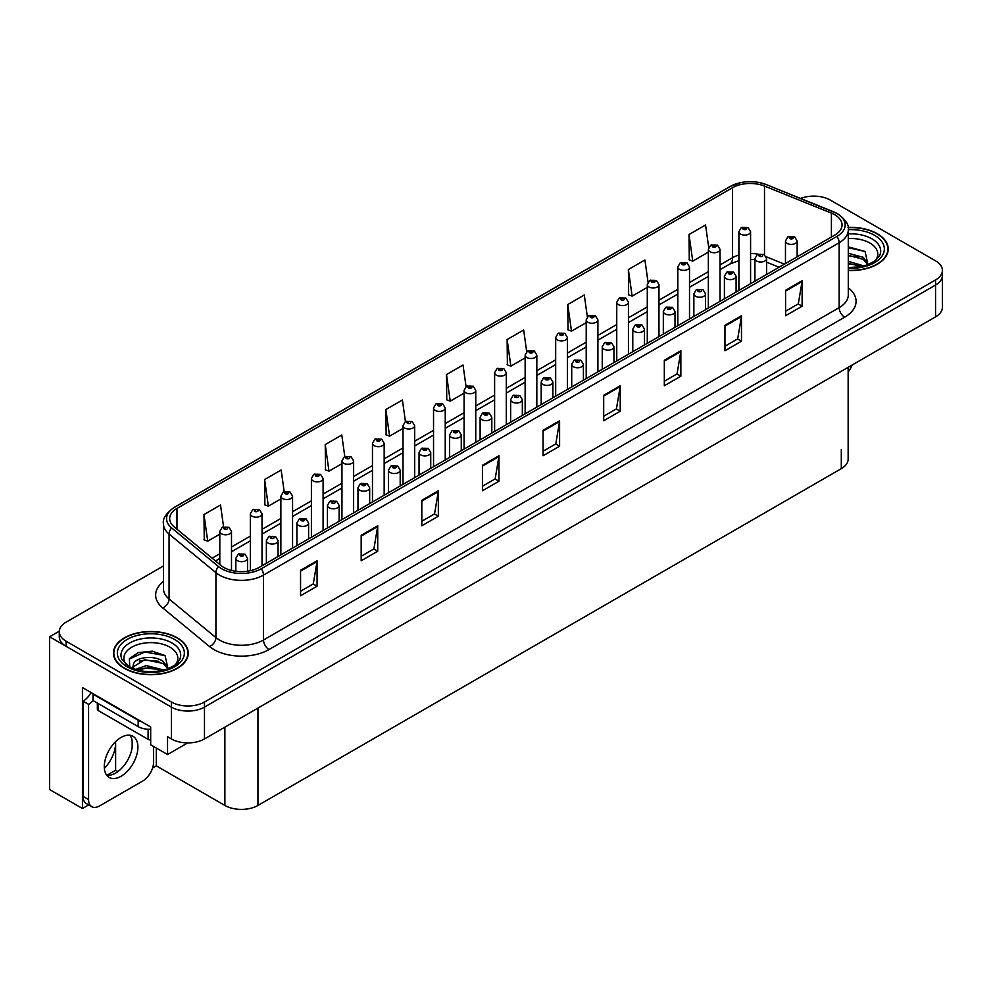 <?xml version="1.0" encoding="UTF-8"?>
<svg xmlns="http://www.w3.org/2000/svg" width="992" height="992" viewBox="0 0 992 992"><rect width="100%" height="100%" fill="white"/><g stroke="black" fill="none" stroke-linecap="round" stroke-linejoin="round"><path stroke-width="1.49" d="M88.685 804.896L82.448 808.505L82.448 687.58L150.685 726.975L150.685 744.794L167.549 754.528L167.549 736.709L171.405 738.941A23.386 13.504 0 0 0 204.476 738.941L935.555 316.857A23.386 13.504 0 0 0 942.4 307.309L942.4 275.491A23.386 13.504 0 0 1 935.555 285.039A23.386 13.504 0 0 0 942.4 275.491L942.4 270.394A23.386 13.504 0 0 0 935.555 260.846L830.279 200.074A23.386 13.504 0 0 0 800.594 198.45M187.711 742.896L167.549 754.528M814.63 196.131L812.857 196.131M163.432 565.973L66.129 622.158A23.386 13.504 0 0 0 59.284 631.693A23.386 13.504 0 0 0 66.129 641.241L171.405 702.026A23.386 13.504 0 0 0 204.476 702.026L204.476 707.11L935.555 285.039L204.476 707.11A23.386 13.504 0 0 1 171.405 707.11A23.386 13.504 0 0 0 204.476 707.11L204.476 738.941M82.448 808.505L49.6 789.533L49.6 636.79L171.405 707.11L66.129 646.338A23.386 13.504 0 0 1 59.284 636.79L59.284 631.693M59.297 631.185L49.6 636.79M848.148 367.313L848.148 459.098A23.386 13.504 180 0 1 841.303 468.646L257.945 805.442A23.386 13.504 180 0 1 224.874 805.442L156.302 765.861L156.302 748.042M132.159 747.224L132.159 740.962M156.302 765.861L152.557 768.019M106.876 775.31L115.63 770.251L117.899 771.553M104.358 768.391A24.949 14.396 120 0 0 115.63 742.884L114.849 742.438M115.63 770.251L115.63 742.884M848.284 270.531A37.411 21.601 0 0 0 888.249 248.98A37.411 21.601 0 0 0 877.288 233.703A37.411 21.601 0 0 0 848.073 227.441M177.308 637.844A37.411 21.601 0 0 0 136.536 633.156A37.411 21.601 0 0 0 113.435 653.12A37.411 21.601 0 0 0 124.397 668.385A37.411 21.601 0 0 0 165.168 673.072A37.411 21.601 0 0 0 188.269 653.12A37.411 21.601 0 0 0 177.308 637.844M834.743 214.743A24.949 14.396 180 0 1 842.047 224.924A24.949 14.396 180 0 1 834.743 235.104L259.098 567.449A24.949 14.396 180 0 1 221.03 565.527L174.183 526.901A24.949 14.396 180 0 1 169.669 518.642A24.949 14.396 180 0 1 176.973 508.45L732.555 187.686A24.949 14.396 180 0 1 764.497 186.074L831.408 213.131A24.949 14.396 180 0 1 834.743 214.743M836.95 213.466A28.061 16.207 0 0 0 833.206 211.656L766.295 184.599A28.061 16.207 0 0 0 759.55 182.602A28.061 16.207 0 0 0 740.838 182.602A28.061 16.207 0 0 0 730.348 186.422L174.766 507.185A28.061 16.207 0 0 0 171.628 527.93L218.476 566.556A28.061 16.207 0 0 0 261.305 568.726L836.95 236.381A28.061 16.207 0 0 0 836.95 213.466M300.551 570.313L300.551 595.77L317.08 586.222L317.08 560.765L300.551 570.313M300.551 591.257L313.286 583.904L317.018 561.608A6.237 3.596 -120 0 0 317.08 560.765M313.174 583.966L317.08 586.222M361.175 535.308L361.175 560.765L377.716 551.217L377.716 525.76L361.175 535.308M361.175 556.252L373.91 548.898L377.642 526.616A6.237 3.596 -120 0 0 377.716 525.76M373.798 548.96L377.716 551.217M421.811 500.303L421.811 525.76L438.34 516.224L438.34 490.755L421.811 500.303M421.811 521.246L434.546 513.893L438.278 491.61A6.237 3.596 -120 0 0 438.34 490.755M434.434 513.955L438.34 516.224M482.434 465.298L482.434 490.767L498.964 481.219L498.964 455.762L482.434 465.298M482.434 486.241L495.169 478.888L498.902 456.605A6.237 3.596 -120 0 0 498.964 455.762M495.058 478.962L498.964 481.219M785.577 290.284L785.577 315.741L802.119 306.193L802.119 280.736L785.577 290.284M785.577 311.228L798.312 303.874L802.044 281.579A6.237 3.596 -120 0 0 802.119 280.736M798.2 303.936L802.119 306.193M724.954 325.289L724.954 350.746L741.483 341.198L741.483 315.741L724.954 325.289M724.954 346.233L737.688 338.88L741.421 316.584A6.237 3.596 -120 0 0 741.483 315.741M737.577 338.942L741.483 341.198M664.318 360.294L664.318 385.752L680.859 376.204L680.859 350.746L664.318 360.294M664.318 381.238L677.052 373.885L680.785 351.59A6.237 3.596 -120 0 0 680.859 350.746M676.941 373.947L680.859 376.204M603.694 395.3L603.694 420.757L620.223 411.209L620.223 385.752L603.694 395.3M603.694 416.243L616.429 408.89L620.161 386.595A6.237 3.596 -120 0 0 620.223 385.752M616.317 408.952L620.223 411.209M543.058 430.305L543.058 455.762L559.6 446.214L559.6 420.757L543.058 430.305M543.058 451.236L555.793 443.883L559.525 421.6A6.237 3.596 -120 0 0 559.6 420.757M555.681 443.957L559.6 446.214M204.476 702.026L935.555 279.942A23.386 13.504 0 0 0 942.4 270.394M344.794 456.556L341.781 435.004L325.24 444.552L325.512 469.861M284.183 491.61L281.145 470.01L264.616 479.558L264.876 504.866M223.56 526.715L220.522 505.015L203.98 514.563L204.253 539.871M526.702 351.664L523.664 330.001L507.123 339.549L507.396 364.845M587.351 316.845L584.288 294.996L567.759 304.544L568.019 329.84M648.024 282.125L644.924 259.991L628.382 269.539L628.655 294.847M708.722 247.578L705.548 224.986L689.018 234.534L689.279 259.842M405.43 421.538L402.405 400.012L385.863 409.547L386.136 434.856M466.054 386.57L463.028 365.006L446.499 374.554L446.76 399.85M446.499 374.554L450.232 401.152L464.082 393.154M450.232 401.152L446.499 399.751M507.123 339.549L510.855 366.147L525.14 357.901M510.855 366.147L507.123 364.746M567.759 304.544L571.491 331.142L586.21 322.636M571.491 331.142L567.759 329.741M628.382 269.539L632.115 296.137L647.28 287.382M632.115 296.137L628.382 294.736M689.018 234.534L692.751 261.132L708.35 252.117M692.751 261.132L689.018 259.743M385.863 409.547L389.596 436.145L403.012 428.408M389.596 436.145L385.863 434.756M325.24 444.552L328.972 471.15L341.942 463.673M328.972 471.15L325.24 469.762M264.616 479.558L268.348 506.156L280.872 498.926M268.348 506.156L264.616 504.767M203.98 514.563L207.712 541.161L219.802 534.192M207.712 541.161L203.98 539.772M231.496 570.462L231.496 531.427A5.84 3.373 180 0 1 227.875 534.539A5.84 3.373 180 0 1 221.514 533.808A5.84 3.373 180 0 1 219.802 531.427L222.134 527.372A3.894 2.344 57.8 0 1 224.204 527.484A1.947 1.128 0 0 0 224.266 529.034A1.947 1.128 0 0 0 227.019 529.034A1.947 1.128 0 0 0 227.019 527.446A1.947 1.128 0 0 0 224.328 527.409L225.122 527.905M224.328 527.409A3.894 2.145 -117.9 0 0 222.506 527.149A3.894 2.145 -117.9 0 0 222.332 527.26M225.072 528.55L224.204 527.484M225.097 528.562L225.072 527.942M247.529 571.231L247.529 558.31A5.84 3.373 180 0 1 243.92 561.435A5.84 3.373 180 0 1 237.547 560.703A5.84 3.373 180 0 1 235.836 558.31L238.167 554.255A3.894 2.344 57.8 0 1 240.25 554.367A1.947 1.128 0 0 0 240.3 555.929A1.947 1.128 0 0 0 243.065 555.929A1.947 1.128 0 0 0 243.065 554.33A1.947 1.128 0 0 0 240.362 554.305L242.457 555.136L241.13 555.446L240.25 554.367M241.155 555.458L241.155 554.801M240.362 554.305A3.894 2.145 -117.9 0 0 238.539 554.044A3.894 2.145 -117.9 0 0 238.378 554.144M241.13 555.446L241.106 554.826M262.024 565.762L262.024 513.794A5.84 3.373 180 0 1 258.416 516.919A5.84 3.373 180 0 1 252.042 516.187A5.84 3.373 180 0 1 250.331 513.794L252.662 509.739A3.894 2.344 57.8 0 1 254.746 509.851A1.947 1.128 0 0 0 254.795 511.413A1.947 1.128 0 0 0 257.56 511.413A1.947 1.128 0 0 0 257.56 509.814A1.947 1.128 0 0 0 254.857 509.789L255.651 510.285M254.857 509.789A3.894 2.145 -117.9 0 0 253.034 509.516A3.894 2.145 -117.9 0 0 252.873 509.628M255.601 510.31L254.746 509.851M292.566 548.13L292.566 496.161A5.84 3.373 180 0 1 288.945 499.286A5.84 3.373 180 0 1 282.584 498.554A5.84 3.373 180 0 1 280.872 496.161L283.204 492.106A3.894 2.344 57.8 0 1 285.274 492.218A1.947 1.128 0 0 0 285.336 493.78A1.947 1.128 0 0 0 288.089 493.78A1.947 1.128 0 0 0 288.089 492.193A1.947 1.128 0 0 0 285.398 492.156L287.494 492.987L286.167 493.297L285.274 492.218M286.192 493.322L286.192 492.652M285.398 492.156A3.894 2.145 -117.9 0 0 283.576 491.896A3.894 2.145 -117.9 0 0 283.402 492.007M323.094 530.497L323.094 478.541A5.84 3.373 180 0 1 319.486 481.653A5.84 3.373 180 0 1 313.112 480.922A5.84 3.373 180 0 1 311.401 478.541L313.732 474.474A3.894 2.344 57.8 0 1 315.816 474.598A1.947 1.128 0 0 0 315.865 476.148A1.947 1.128 0 0 0 318.63 476.148A1.947 1.128 0 0 0 318.63 474.56A1.947 1.128 0 0 0 315.927 474.523L318.023 475.354L316.696 475.676L315.816 474.598M315.927 474.523A3.894 2.145 -117.9 0 0 314.104 474.263A3.894 2.145 -117.9 0 0 313.943 474.374M278.058 556.5L278.058 540.69A5.84 3.373 180 0 1 274.449 543.802A5.84 3.373 180 0 1 268.088 543.07A5.84 3.373 180 0 1 266.377 540.69L268.708 536.622A3.894 2.344 57.8 0 1 270.779 536.746A1.947 1.128 0 0 0 270.841 538.296A1.947 1.128 0 0 0 273.594 538.296A1.947 1.128 0 0 0 273.594 536.709A1.947 1.128 0 0 0 270.903 536.672L271.696 537.168M270.903 536.672A3.894 2.145 -117.9 0 0 269.08 536.412A3.894 2.145 -117.9 0 0 268.906 536.523M271.647 537.8L270.779 536.746M271.672 537.825L271.647 537.193M308.599 538.867L308.599 523.057A5.84 3.373 180 0 1 304.99 526.169A5.84 3.373 180 0 1 298.617 525.438A5.84 3.373 180 0 1 296.906 523.057L299.237 519.002A3.894 2.344 57.8 0 1 301.32 519.114A1.947 1.128 0 0 0 301.37 520.664A1.947 1.128 0 0 0 304.135 520.664A1.947 1.128 0 0 0 304.135 519.076A1.947 1.128 0 0 0 301.432 519.039L303.527 519.87L302.2 520.192L301.32 519.114M302.225 520.205L302.225 519.535M301.432 519.039A3.894 2.145 -117.9 0 0 299.609 518.779A3.894 2.145 -117.9 0 0 299.448 518.89M302.2 520.192L302.176 519.572M339.128 521.246L339.128 505.424A5.84 3.373 180 0 1 335.519 508.549A5.84 3.373 180 0 1 329.158 507.817A5.84 3.373 180 0 1 327.447 505.424L329.778 501.369A3.894 2.344 57.8 0 1 331.849 501.481A1.947 1.128 0 0 0 331.911 503.043A1.947 1.128 0 0 0 334.664 503.043A1.947 1.128 0 0 0 334.664 501.444A1.947 1.128 0 0 0 331.973 501.419L332.766 501.915M331.973 501.419A3.894 2.145 -117.9 0 0 330.15 501.146A3.894 2.145 -117.9 0 0 329.976 501.258M332.717 502.547L331.849 501.481M332.742 502.56L332.717 501.94M369.669 503.614L369.669 487.791A5.84 3.373 180 0 1 366.06 490.916A5.84 3.373 180 0 1 359.687 490.184A5.84 3.373 180 0 1 357.976 487.791L360.307 483.736A3.894 2.344 57.8 0 1 362.39 483.86A1.947 1.128 0 0 0 362.44 485.41A1.947 1.128 0 0 0 365.205 485.41A1.947 1.128 0 0 0 365.205 483.823A1.947 1.128 0 0 0 362.502 483.786L364.597 484.617L363.27 484.927L362.39 483.86M363.295 484.952L363.295 484.282M362.502 483.786A3.894 2.145 -117.9 0 0 360.679 483.526A3.894 2.145 -117.9 0 0 360.505 483.637M363.27 484.927L363.246 484.307M852.153 365.006A15.587 9.002 -60 0 1 848.148 372M121.086 776.265A23.771 13.727 120 0 0 136.623 755.321A23.771 13.727 120 0 0 132.978 736.262A23.771 13.727 120 0 0 121.086 737.44A23.771 13.727 120 0 0 105.561 758.396A23.771 13.727 120 0 0 109.194 777.443A23.771 13.727 120 0 0 121.086 776.265M129.89 735.233A23.771 13.727 -60 0 1 130.25 754.676A23.771 13.727 -60 0 1 115.58 773.078A23.771 13.727 -60 0 1 106.764 775.285M153.611 746.48L153.611 762.005A15.587 9.002 -60 0 1 142.588 781.101L99.597 805.926A15.587 9.002 -60 0 1 91.797 806.694A15.587 9.002 -60 0 1 88.573 799.564L88.573 704.345L83.055 701.17A15.587 9.002 120 0 0 91.066 692.552M93.099 700.6A15.587 9.002 -60 0 1 88.573 704.345M91.797 806.694L86.279 803.52A15.587 9.002 -60 0 1 83.055 796.378L83.055 701.17M141.695 721.792A15.587 9.002 180 0 1 138.173 720.254L92.975 694.164A15.587 9.002 0 0 0 93.446 693.929M138.173 720.254L138.173 726.628A15.587 9.002 0 0 0 150.685 729.219M92.975 694.164L92.975 700.526L138.173 726.628M848.284 238.564A26.97 15.574 180 0 1 869.91 243.065A26.97 15.574 180 0 1 875.229 260.71M868.099 265.124L865.074 251.447L848.284 246.859M848.11 227.664A37.026 21.378 180 0 1 877.015 233.864A37.026 21.378 180 0 1 887.865 248.98A37.026 21.378 180 0 1 848.284 270.308M848.284 261.355L864.007 265.93M848.284 263.376L861.701 266.488M848.284 253.27L863.3 257.35L868.384 264.492M848.284 255.291L863.3 259.371L867.888 264.678M848.284 247.665L865.16 251.509M848.284 255.75L858.948 257.139M848.284 263.835L858.948 265.236M126.455 664.851A26.97 15.574 180 0 1 135.334 645.47A26.97 15.574 180 0 1 169.93 647.193A26.97 15.574 180 0 1 175.249 664.851M168.119 669.253L165.081 655.576L152.21 651.186L138.136 652.612L129.406 658.725L129.692 666.562M177.035 638.005A37.026 21.378 180 0 1 187.872 653.12A37.026 21.378 180 0 1 165.019 672.861A37.026 21.378 180 0 1 124.67 668.224A37.026 21.378 180 0 1 113.82 653.12A37.026 21.378 180 0 1 136.685 633.367A37.026 21.378 180 0 1 177.035 638.005M135.47 669.402L146.295 665.582L164.015 670.071M137.504 670.022L149.643 667.517L161.721 670.629M132.581 668.323L133.424 664.355A17.62 10.168 0 0 0 133.226 665.843A17.62 10.168 0 0 0 134.044 668.906M133.424 664.355C134.689 657.336 153.958 654.546 163.308 661.478L168.392 668.62M133.312 666.822L144.77 659.692L163.308 663.499L167.896 668.819M97.352 703.055L97.352 709.119A3.894 2.244 0 0 0 98.493 710.706L148.093 739.35A3.894 2.244 0 0 0 150.685 740.007M129.208 659.085L144.906 651.992L165.168 655.638M139.277 661.094L144.906 660.064L158.956 661.28M139.302 669.166L144.906 668.149L158.968 669.364M353.623 512.876L353.623 460.908A5.84 3.373 180 0 1 350.015 464.02A5.84 3.373 180 0 1 343.654 463.289A5.84 3.373 180 0 1 341.942 460.908L344.274 456.853A3.894 2.344 57.8 0 1 346.344 456.965A1.947 1.128 0 0 0 346.406 458.527A1.947 1.128 0 0 0 349.159 458.527A1.947 1.128 0 0 0 349.159 456.928A1.947 1.128 0 0 0 346.468 456.89L347.262 457.399M346.468 456.89A3.894 2.145 -117.9 0 0 344.646 456.63A3.894 2.145 -117.9 0 0 344.472 456.742M347.212 458.031L346.344 456.965M347.237 458.044L347.212 457.424M384.164 495.244L384.164 443.275A5.84 3.373 180 0 1 380.556 446.4A5.84 3.373 180 0 1 374.182 445.668A5.84 3.373 180 0 1 372.471 443.275L374.802 439.22A3.894 2.344 57.8 0 1 376.886 439.332A1.947 1.128 0 0 0 376.935 440.894A1.947 1.128 0 0 0 379.7 440.894A1.947 1.128 0 0 0 379.7 439.295A1.947 1.128 0 0 0 376.997 439.27L379.093 440.101L377.766 440.411L376.886 439.332M376.997 439.27A3.894 2.145 -117.9 0 0 375.174 439.01A3.894 2.145 -117.9 0 0 375.013 439.109M414.693 477.611L414.693 425.655A5.84 3.373 180 0 1 411.085 428.767A5.84 3.373 180 0 1 404.724 428.036A5.84 3.373 180 0 1 403.012 425.655L405.344 421.588A3.894 2.344 57.8 0 1 407.414 421.712A1.947 1.128 0 0 0 407.476 423.262A1.947 1.128 0 0 0 410.229 423.262A1.947 1.128 0 0 0 410.229 421.674A1.947 1.128 0 0 0 407.538 421.637L408.332 422.133M407.538 421.637A3.894 2.145 -117.9 0 0 405.716 421.377A3.894 2.145 -117.9 0 0 405.542 421.488M408.282 422.766L407.414 421.712M408.307 422.79L408.282 422.158M400.198 485.981L400.198 470.171A5.84 3.373 180 0 1 396.589 473.283A5.84 3.373 180 0 1 390.228 472.552A5.84 3.373 180 0 1 388.517 470.171L390.848 466.116A3.894 2.344 57.8 0 1 392.919 466.228A1.947 1.128 0 0 0 392.981 467.778A1.947 1.128 0 0 0 395.734 467.778A1.947 1.128 0 0 0 395.734 466.19A1.947 1.128 0 0 0 393.043 466.153L393.836 466.649M393.043 466.153A3.894 2.145 -117.9 0 0 391.22 465.893A3.894 2.145 -117.9 0 0 391.046 466.004M393.787 467.294L392.919 466.228M393.812 467.306L393.787 466.686M430.739 468.36L430.739 452.538A5.84 3.373 180 0 1 427.13 455.663A5.84 3.373 180 0 1 420.757 454.931A5.84 3.373 180 0 1 419.046 452.538L421.377 448.483A3.894 2.344 57.8 0 1 423.46 448.595A1.947 1.128 0 0 0 423.51 450.157A1.947 1.128 0 0 0 426.275 450.157A1.947 1.128 0 0 0 426.275 448.558A1.947 1.128 0 0 0 423.572 448.533L425.667 449.351L424.34 449.674L423.46 448.595M424.365 449.686L424.365 449.029M423.572 448.533A3.894 2.145 -117.9 0 0 421.749 448.26A3.894 2.145 -117.9 0 0 421.575 448.372M424.34 449.674L424.316 449.054M461.268 450.728L461.268 434.905A5.84 3.373 180 0 1 457.659 438.03A5.84 3.373 180 0 1 451.298 437.298A5.84 3.373 180 0 1 449.574 434.905L451.918 430.85A3.894 2.344 57.8 0 1 453.989 430.962A1.947 1.128 0 0 0 454.051 432.524A1.947 1.128 0 0 0 456.804 432.524A1.947 1.128 0 0 0 456.804 430.937A1.947 1.128 0 0 0 454.113 430.9L456.208 431.731L454.882 432.041L453.989 430.962M454.894 432.053L454.894 431.396M454.113 430.9A3.894 2.145 -117.9 0 0 452.29 430.64A3.894 2.145 -117.9 0 0 452.116 430.751M445.234 459.99L445.234 408.022A5.84 3.373 180 0 1 441.626 411.134A5.84 3.373 180 0 1 435.252 410.403A5.84 3.373 180 0 1 433.541 408.022L435.872 403.967A3.894 2.344 57.8 0 1 437.956 404.079A1.947 1.128 0 0 0 438.005 405.629A1.947 1.128 0 0 0 440.77 405.629A1.947 1.128 0 0 0 440.77 404.042A1.947 1.128 0 0 0 438.067 404.004L438.861 404.5M438.067 404.004A3.894 2.145 -117.9 0 0 436.244 403.744A3.894 2.145 -117.9 0 0 436.071 403.856M438.811 404.538L437.956 404.079M475.763 442.358L475.763 390.389A5.84 3.373 180 0 1 472.155 393.514A5.84 3.373 180 0 1 465.794 392.782A5.84 3.373 180 0 1 464.082 390.389L466.414 386.334A3.894 2.344 57.8 0 1 468.484 386.446A1.947 1.128 0 0 0 468.546 388.008A1.947 1.128 0 0 0 471.299 388.008A1.947 1.128 0 0 0 471.299 386.409A1.947 1.128 0 0 0 468.608 386.384L470.704 387.215L469.377 387.525L468.484 386.446M469.39 387.537L469.39 386.88M468.608 386.384A3.894 2.145 -117.9 0 0 466.786 386.111A3.894 2.145 -117.9 0 0 466.612 386.223M506.304 424.725L506.304 372.756A5.84 3.373 180 0 1 502.696 375.881A5.84 3.373 180 0 1 496.322 375.15A5.84 3.373 180 0 1 494.611 372.756L496.942 368.702A3.894 2.344 57.8 0 1 499.026 368.826A1.947 1.128 0 0 0 499.075 370.376A1.947 1.128 0 0 0 501.84 370.376A1.947 1.128 0 0 0 501.84 368.788A1.947 1.128 0 0 0 499.137 368.751L501.233 369.582L499.906 369.892L499.026 368.826M499.137 368.751A3.894 2.145 -117.9 0 0 497.314 368.491A3.894 2.145 -117.9 0 0 497.141 368.602M536.833 407.104L536.833 355.136A5.84 3.373 180 0 1 533.225 358.248A5.84 3.373 180 0 1 526.864 357.517A5.84 3.373 180 0 1 525.14 355.136L527.484 351.081A3.894 2.344 57.8 0 1 529.554 351.193A1.947 1.128 0 0 0 529.616 352.743A1.947 1.128 0 0 0 532.369 352.743A1.947 1.128 0 0 0 532.369 351.156A1.947 1.128 0 0 0 529.678 351.118L531.774 351.949L530.435 352.272L529.554 351.193M530.46 352.284L530.46 351.614M529.678 351.118A3.894 2.145 -117.9 0 0 527.856 350.858A3.894 2.145 -117.9 0 0 527.682 350.97M530.435 352.272L530.422 351.652M567.374 389.472L567.374 337.503A5.84 3.373 180 0 1 563.766 340.628A5.84 3.373 180 0 1 557.392 339.896A5.84 3.373 180 0 1 555.681 337.503L558.012 333.448A3.894 2.344 57.8 0 1 560.096 333.56A1.947 1.128 0 0 0 560.145 335.122A1.947 1.128 0 0 0 562.91 335.122A1.947 1.128 0 0 0 562.91 333.523A1.947 1.128 0 0 0 560.207 333.498L562.303 334.316L560.976 334.639L560.096 333.56M560.207 333.498A3.894 2.145 -117.9 0 0 558.384 333.225A3.894 2.145 -117.9 0 0 558.211 333.337M491.809 433.095L491.809 417.285A5.84 3.373 180 0 1 488.2 420.397A5.84 3.373 180 0 1 481.827 419.666A5.84 3.373 180 0 1 480.116 417.285L482.447 413.218A3.894 2.344 57.8 0 1 484.53 413.342A1.947 1.128 0 0 0 484.58 414.892A1.947 1.128 0 0 0 487.345 414.892A1.947 1.128 0 0 0 487.345 413.304A1.947 1.128 0 0 0 484.642 413.267L486.737 414.098L485.41 414.42L484.53 413.342M485.435 414.433L485.435 413.763M484.642 413.267A3.894 2.145 -117.9 0 0 482.819 413.007A3.894 2.145 -117.9 0 0 482.645 413.118M485.41 414.42L485.386 413.788M522.338 415.462L522.338 399.652A5.84 3.373 180 0 1 518.729 402.764A5.84 3.373 180 0 1 512.368 402.033A5.84 3.373 180 0 1 510.644 399.652L512.988 395.597A3.894 2.344 57.8 0 1 515.059 395.709A1.947 1.128 0 0 0 515.121 397.259A1.947 1.128 0 0 0 517.874 397.259A1.947 1.128 0 0 0 517.874 395.672A1.947 1.128 0 0 0 515.183 395.634L515.964 396.143M515.183 395.634A3.894 2.145 -117.9 0 0 513.36 395.374A3.894 2.145 -117.9 0 0 513.186 395.486M515.927 396.775L515.059 395.709M515.939 396.788L515.927 396.168M552.879 397.842L552.879 382.019A5.84 3.373 180 0 1 549.27 385.144A5.84 3.373 180 0 1 542.897 384.412A5.84 3.373 180 0 1 541.186 382.019L543.517 377.964A3.894 2.344 57.8 0 1 545.6 378.076A1.947 1.128 0 0 0 545.65 379.638A1.947 1.128 0 0 0 548.415 379.638A1.947 1.128 0 0 0 548.415 378.039A1.947 1.128 0 0 0 545.712 378.014L547.807 378.845L546.48 379.155L545.6 378.076M546.505 379.167L546.505 378.51M545.712 378.014A3.894 2.145 -117.9 0 0 543.889 377.754A3.894 2.145 -117.9 0 0 543.715 377.853M546.48 379.155L546.456 378.535M583.408 380.209L583.408 364.399A5.84 3.373 180 0 1 579.799 367.511A5.84 3.373 180 0 1 573.438 366.78A5.84 3.373 180 0 1 571.714 364.399L574.046 360.332A3.894 2.344 57.8 0 1 576.129 360.456A1.947 1.128 0 0 0 576.191 362.006A1.947 1.128 0 0 0 578.944 362.006A1.947 1.128 0 0 0 578.944 360.418A1.947 1.128 0 0 0 576.253 360.381L577.034 360.877M576.253 360.381A3.894 2.145 -117.9 0 0 574.43 360.121A3.894 2.145 -117.9 0 0 574.256 360.232M576.997 361.51L576.129 360.456M577.009 361.534L576.997 360.902M613.949 362.576L613.949 346.766A5.84 3.373 180 0 1 610.34 349.878A5.84 3.373 180 0 1 603.967 349.147A5.84 3.373 180 0 1 602.256 346.766L604.587 342.711A3.894 2.344 57.8 0 1 606.67 342.823A1.947 1.128 0 0 0 606.72 344.373A1.947 1.128 0 0 0 609.485 344.373A1.947 1.128 0 0 0 609.485 342.786A1.947 1.128 0 0 0 606.782 342.748L608.877 343.579L607.55 343.902L606.67 342.823M607.575 343.914L607.575 343.244M606.782 342.748A3.894 2.145 -117.9 0 0 604.959 342.488A3.894 2.145 -117.9 0 0 604.785 342.6M607.55 343.902L607.526 343.282M597.903 371.839L597.903 319.87A5.84 3.373 180 0 1 594.295 322.995A5.84 3.373 180 0 1 587.934 322.264A5.84 3.373 180 0 1 586.21 319.87L588.541 315.816A3.894 2.344 57.8 0 1 590.624 315.927A1.947 1.128 0 0 0 590.686 317.49A1.947 1.128 0 0 0 593.439 317.49A1.947 1.128 0 0 0 593.439 315.902A1.947 1.128 0 0 0 590.748 315.865L592.844 316.696L591.505 317.006L590.624 315.927M591.53 317.018L591.53 316.361M590.748 315.865A3.894 2.145 -117.9 0 0 588.926 315.605A3.894 2.145 -117.9 0 0 588.752 315.716M591.505 317.006L591.492 316.386M628.444 354.206L628.444 302.25A5.84 3.373 180 0 1 624.836 305.362A5.84 3.373 180 0 1 618.462 304.631A5.84 3.373 180 0 1 616.751 302.25L619.082 298.183A3.894 2.344 57.8 0 1 621.166 298.307A1.947 1.128 0 0 0 621.215 299.857A1.947 1.128 0 0 0 623.98 299.857A1.947 1.128 0 0 0 623.98 298.27A1.947 1.128 0 0 0 621.277 298.232L622.071 298.728M621.277 298.232A3.894 2.145 -117.9 0 0 619.454 297.972A3.894 2.145 -117.9 0 0 619.281 298.084M622.021 298.753L621.166 298.307M658.973 336.586L658.973 284.617A5.84 3.373 180 0 1 655.365 287.73A5.84 3.373 180 0 1 649.004 286.998A5.84 3.373 180 0 1 647.28 284.617L649.611 280.562A3.894 2.344 57.8 0 1 651.694 280.674A1.947 1.128 0 0 0 651.756 282.224A1.947 1.128 0 0 0 654.509 282.224A1.947 1.128 0 0 0 654.509 280.637A1.947 1.128 0 0 0 651.818 280.6L653.914 281.43L652.575 281.753L651.694 280.674M652.6 281.765L652.6 281.108M651.818 280.6A3.894 2.145 -117.9 0 0 649.996 280.339A3.894 2.145 -117.9 0 0 649.822 280.451M652.575 281.753L652.562 281.133M689.514 318.953L689.514 266.984A5.84 3.373 180 0 1 685.906 270.109A5.84 3.373 180 0 1 679.532 269.378A5.84 3.373 180 0 1 677.821 266.984L680.152 262.93A3.894 2.344 57.8 0 1 682.236 263.041A1.947 1.128 0 0 0 682.285 264.604A1.947 1.128 0 0 0 685.038 264.604A1.947 1.128 0 0 0 685.038 263.004A1.947 1.128 0 0 0 682.347 262.979L684.443 263.81L683.116 264.12L682.236 263.041M682.347 262.979A3.894 2.145 -117.9 0 0 680.524 262.719A3.894 2.145 -117.9 0 0 680.351 262.818M720.043 301.32L720.043 249.364A5.84 3.373 180 0 1 716.435 252.476A5.84 3.373 180 0 1 710.061 251.745A5.84 3.373 180 0 1 708.35 249.364L710.681 245.297A3.894 2.344 57.8 0 1 712.764 245.421A1.947 1.128 0 0 0 712.826 246.971A1.947 1.128 0 0 0 715.579 246.971A1.947 1.128 0 0 0 715.579 245.384A1.947 1.128 0 0 0 712.888 245.346L714.984 246.177L713.645 246.5L712.764 245.421M713.67 246.512L713.67 245.842M712.888 245.346A3.894 2.145 -117.9 0 0 711.066 245.086A3.894 2.145 -117.9 0 0 710.892 245.198M750.584 283.7L750.584 231.731A5.84 3.373 180 0 1 746.976 234.844A5.84 3.373 180 0 1 740.602 234.112A5.84 3.373 180 0 1 738.891 231.731L741.222 227.676A3.894 2.344 57.8 0 1 743.293 227.788A1.947 1.128 0 0 0 743.355 229.338A1.947 1.128 0 0 0 746.108 229.338A1.947 1.128 0 0 0 746.108 227.751A1.947 1.128 0 0 0 743.417 227.714L745.513 228.544L744.186 228.867L743.293 227.788M743.417 227.714A3.894 2.145 -117.9 0 0 741.594 227.453A3.894 2.145 -117.9 0 0 741.421 227.565M644.478 344.956L644.478 329.133A5.84 3.373 180 0 1 640.869 332.258A5.84 3.373 180 0 1 634.496 331.526A5.84 3.373 180 0 1 632.784 329.133L635.116 325.078A3.894 2.344 57.8 0 1 637.199 325.19A1.947 1.128 0 0 0 637.261 326.752A1.947 1.128 0 0 0 640.014 326.752A1.947 1.128 0 0 0 640.014 325.153A1.947 1.128 0 0 0 637.323 325.128L639.418 325.946L638.079 326.269L637.199 325.19M638.104 326.281L638.104 325.624M637.323 325.128A3.894 2.145 -117.9 0 0 635.5 324.855A3.894 2.145 -117.9 0 0 635.326 324.967M675.019 327.323L675.019 311.5A5.84 3.373 180 0 1 671.41 314.625A5.84 3.373 180 0 1 665.037 313.894A5.84 3.373 180 0 1 663.326 311.5L665.657 307.446A3.894 2.344 57.8 0 1 667.728 307.557A1.947 1.128 0 0 0 667.79 309.12A1.947 1.128 0 0 0 670.542 309.12A1.947 1.128 0 0 0 670.542 307.532A1.947 1.128 0 0 0 667.852 307.495L669.947 308.326L668.62 308.636L667.728 307.557M668.645 308.661L668.645 307.991M667.852 307.495A3.894 2.145 -117.9 0 0 666.029 307.235A3.894 2.145 -117.9 0 0 665.855 307.346M668.62 308.636L668.596 308.016M705.548 309.69L705.548 293.88A5.84 3.373 180 0 1 701.939 296.992A5.84 3.373 180 0 1 695.566 296.261A5.84 3.373 180 0 1 693.854 293.88L696.186 289.825A3.894 2.344 57.8 0 1 698.269 289.937A1.947 1.128 0 0 0 698.331 291.487A1.947 1.128 0 0 0 701.084 291.487A1.947 1.128 0 0 0 701.084 289.9A1.947 1.128 0 0 0 698.393 289.862L699.174 290.358M698.393 289.862A3.894 2.145 -117.9 0 0 696.57 289.602A3.894 2.145 -117.9 0 0 696.396 289.714M699.124 291.003L698.269 289.937M699.149 291.016L699.124 290.396M736.089 292.07L736.089 276.247A5.84 3.373 180 0 1 732.48 279.36A5.84 3.373 180 0 1 726.107 278.628A5.84 3.373 180 0 1 724.396 276.247L726.727 272.192A3.894 2.344 57.8 0 1 728.798 272.304A1.947 1.128 0 0 0 728.86 273.866A1.947 1.128 0 0 0 731.612 273.866A1.947 1.128 0 0 0 731.612 272.267A1.947 1.128 0 0 0 728.922 272.23L731.017 273.06L729.69 273.383L728.798 272.304M729.715 273.395L729.715 272.738M728.922 272.23A3.894 2.145 -117.9 0 0 727.099 271.969A3.894 2.145 -117.9 0 0 726.925 272.081M729.69 273.383L729.666 272.763M766.618 274.437L766.618 258.614A5.84 3.373 180 0 1 763.009 261.739A5.84 3.373 180 0 1 756.636 261.008A5.84 3.373 180 0 1 754.924 258.614L757.256 254.56A3.894 2.344 57.8 0 1 759.339 254.671A1.947 1.128 0 0 0 759.401 256.234A1.947 1.128 0 0 0 762.154 256.234A1.947 1.128 0 0 0 762.154 254.646A1.947 1.128 0 0 0 759.463 254.609L760.244 255.105M759.463 254.609A3.894 2.145 -117.9 0 0 757.64 254.349A3.894 2.145 -117.9 0 0 757.466 254.46M760.194 255.738L759.339 254.671M760.219 255.75L760.194 255.13M797.159 256.804L797.159 240.994A5.84 3.373 180 0 1 793.55 244.106A5.84 3.373 180 0 1 787.177 243.375A5.84 3.373 180 0 1 785.466 240.994L787.797 236.927A3.894 2.344 57.8 0 1 789.868 237.051A1.947 1.128 0 0 0 789.93 238.601A1.947 1.128 0 0 0 792.682 238.601A1.947 1.128 0 0 0 792.682 237.014A1.947 1.128 0 0 0 789.992 236.976L792.087 237.807L790.76 238.13L789.868 237.051M790.785 238.142L790.785 237.472M789.992 236.976A3.894 2.145 -117.9 0 0 788.169 236.716A3.894 2.145 -117.9 0 0 787.995 236.828M935.555 316.857L935.555 279.942M171.405 738.941L171.405 702.026M257.945 805.442L257.945 708.065M841.303 468.646L841.303 449.55M224.874 805.442L224.874 727.161M848.284 287.792A38.973 22.506 180 0 1 844.663 317.204L269.018 649.549A7.8 4.501 60 0 1 263.512 640.001L839.145 307.656A31.174 18.005 0 0 0 848.284 294.934L848.284 230.02A31.174 18.005 180 0 1 839.145 242.742A7.8 4.501 -120 0 0 836.95 236.381M269.018 649.549A38.973 22.506 180 0 1 213.9 649.549A38.973 22.506 180 0 1 209.535 646.548L162.688 607.91A38.973 22.506 180 0 1 163.432 581.51M219.418 640.001A31.174 18.005 0 0 0 263.512 640.001L263.512 575.087A31.174 18.005 180 0 1 215.921 572.682L169.074 534.056A31.174 18.005 180 0 1 163.432 523.726L163.432 588.64A31.174 18.005 0 0 0 169.074 598.97L215.921 637.596A31.174 18.005 0 0 0 219.418 640.001M740.838 182.602L729.765 186.67A7.8 4.501 60 0 1 730.348 186.422M174.766 507.185A7.8 4.501 -120 0 0 174.183 507.433C166.048 513.31 162.465 518.742 163.432 523.726M171.628 527.93A7.8 5.208 129.5 0 0 169.074 534.056L169.074 598.97A7.8 5.208 -50.5 0 1 162.688 607.91M218.476 566.556A7.8 5.208 129.5 0 0 215.921 572.682L215.921 637.596A7.8 5.208 -50.5 0 1 209.535 646.548M261.305 568.726A7.8 4.501 60 0 1 263.512 575.087L839.145 242.742L839.145 307.656A7.8 4.501 60 0 0 844.663 317.204M66.129 641.241L66.129 646.338M176.973 508.45L176.973 529.195M831.408 213.131L831.408 237.026M764.497 186.074L764.497 254.696M784.436 264.145L766.233 256.792M757.938 254.188A24.949 14.396 0 0 0 750.584 253.481M738.891 255.043A24.949 14.396 0 0 0 732.555 257.697L720.043 264.926M732.555 187.686L732.555 257.697A14.024 8.097 60 0 1 729.653 264.12L720.043 269.663M708.35 271.672L689.514 282.546M677.821 289.304L658.973 300.179M647.28 306.925L628.444 317.812M616.751 324.558L597.903 335.432M586.21 342.19L567.374 353.065M555.681 359.823L536.833 370.698M525.14 377.444L506.304 388.331M494.611 395.076L475.763 405.951M464.082 412.709L445.234 423.584M433.541 430.33L414.693 441.217M403.012 447.962L384.164 458.837M372.471 465.595L353.623 476.47M341.942 483.216L323.094 494.103M311.401 500.848L292.566 511.723M280.872 518.481L262.024 529.356M250.331 536.114L231.496 546.989M219.802 553.734L212.114 558.174M779.092 267.232L767.287 262.458A14.024 6.572 -68 0 1 766.618 262.086M543.058 431.111L559.525 421.6M603.694 396.106L620.161 386.595M664.318 361.1L680.785 351.59M724.954 326.095L741.421 316.584M785.577 291.09L802.044 281.579M482.434 466.116L498.902 456.605M421.811 501.109L438.278 491.61M361.175 536.114L377.642 526.616M300.551 571.119L317.018 561.608M88.573 799.564L83.055 796.378M848.284 233.876A29.872 17.248 180 0 1 871.956 238.861A29.872 17.248 180 0 1 879.644 255.601L874.994 260.896L867.888 264.678L860.027 266.823L848.284 267.555M848.284 229.685A33.517 19.356 180 0 1 874.535 235.302A33.517 19.356 180 0 1 881.293 257.064A33.517 19.356 180 0 1 848.284 268.274M122.041 659.73A29.872 17.248 180 0 1 135.854 640.274A29.872 17.248 180 0 1 171.963 642.99A29.872 17.248 180 0 1 179.651 659.73C176.712 662.631 181.214 662.259 167.896 668.819C153.847 673.295 140.914 672.551 129.096 666.599L122.041 659.73M174.555 639.431A33.517 19.356 180 0 1 174.555 666.798A33.517 19.356 180 0 1 127.15 666.798A33.517 19.356 180 0 1 127.15 639.431A33.517 19.356 180 0 1 174.555 639.431M148.093 739.35L148.093 729.232M98.493 710.706L98.493 703.712M848.284 230.02C849.338 225.159 845.754 219.728 837.533 213.714L766.531 184.686L759.55 182.602M729.765 186.67L174.183 507.433M767.287 262.458L766.618 262.198M754.924 259.619L750.584 259.408M738.891 260.66L729.653 264.12M708.35 276.421L689.514 287.296M677.821 294.041L658.973 304.928M647.28 311.674L628.444 322.549M616.751 329.307L597.903 340.182M586.21 346.94L567.374 357.814M555.681 364.56L536.833 375.447M525.14 382.193L506.304 393.068M494.611 399.826L475.763 410.7M464.082 417.446L445.234 428.333M433.541 435.079L414.693 445.954M403.012 452.712L384.164 463.586M372.471 470.332L353.623 481.219M341.942 487.965L323.094 498.84M311.401 505.598L292.566 516.472M280.872 523.23L262.024 534.105M250.331 540.851L231.496 551.738M219.802 558.484L215.5 560.964M231.496 531.427L228.966 527.248L222.506 527.149M219.802 564.51L219.802 531.427M247.529 558.31L245.012 554.144L238.539 554.044M235.836 571.293L235.836 558.31M262.024 513.794L259.507 509.628L253.034 509.516M250.331 570.722L250.331 513.794M292.566 496.161L290.036 491.995L283.576 491.896M280.872 554.888L280.872 496.161M323.094 478.541L320.577 474.362L314.104 474.263M311.401 537.255L311.401 478.541M278.058 540.69L275.54 536.511L269.08 536.412M266.377 563.245L266.377 540.69M308.599 523.057L306.082 518.89L299.609 518.779M296.906 545.625L296.906 523.057M339.128 505.424L336.61 501.258L330.15 501.146M327.447 527.992L327.447 505.424M369.669 487.791L367.152 483.625L360.679 483.526M357.976 510.359L357.976 487.791M887.865 248.98L887.865 252.092M187.872 653.12L187.872 656.22M113.82 653.12L113.82 656.22M353.623 460.908L351.106 456.742L344.646 456.63M341.942 519.622L341.942 460.908M384.164 443.275L381.647 439.109L375.174 439.01M372.471 501.989L372.471 443.275M414.693 425.655L412.176 421.476L405.716 421.377M403.012 484.369L403.012 425.655M400.198 470.171L397.68 465.992L391.22 465.893M388.517 492.739L388.517 470.171M430.739 452.538L428.222 448.372L421.749 448.26M419.046 475.106L419.046 452.538M461.268 434.905L458.75 430.739L452.29 430.64M449.574 457.473L449.574 434.905M445.234 408.022L442.717 403.856L436.244 403.744M433.541 466.736L433.541 408.022M475.763 390.389L473.246 386.223L466.786 386.111M464.082 449.103L464.082 390.389M506.304 372.756L503.787 368.59L497.314 368.491M494.611 431.483L494.611 372.756M536.833 355.136L534.316 350.957L527.856 350.858M525.14 413.85L525.14 355.136M567.374 337.503L564.857 333.337L558.384 333.225M555.681 396.217L555.681 337.503M491.809 417.285L489.292 413.106L482.819 413.007M480.116 439.853L480.116 417.285M522.338 399.652L519.82 395.486L513.36 395.374M510.644 422.22L510.644 399.652M552.879 382.019L550.362 377.853L543.889 377.754M541.186 404.587L541.186 382.019M583.408 364.399L580.89 360.22L574.43 360.121M571.714 386.954L571.714 364.399M613.949 346.766L611.432 342.587L604.959 342.488M602.256 369.334L602.256 346.766M597.903 319.87L595.386 315.704L588.926 315.605M586.21 378.597L586.21 319.87M628.444 302.25L625.927 298.071L619.454 297.972M616.751 360.964L616.751 302.25M658.973 284.617L656.456 280.451L649.996 280.339M647.28 343.331L647.28 284.617M689.514 266.984L686.997 262.818L680.524 262.719M677.821 325.698L677.821 266.984M720.043 249.364L717.526 245.185L711.066 245.086M708.35 308.078L708.35 249.364M750.584 231.731L748.067 227.552L741.594 227.453M738.891 290.445L738.891 231.731M644.478 329.133L641.96 324.967L635.5 324.855M632.784 351.701L632.784 329.133M675.019 311.5L672.502 307.334L666.029 307.235M663.326 334.068L663.326 311.5M705.548 293.88L703.03 289.701L696.57 289.602M693.854 316.448L693.854 293.88M736.089 276.247L733.572 272.081L727.099 271.969M724.396 298.815L724.396 276.247M766.618 258.614L764.1 254.448L757.64 254.349M754.924 281.182L754.924 258.614M797.159 240.994L794.642 236.815L788.169 236.716M785.466 263.562L785.466 240.994"/></g></svg>
